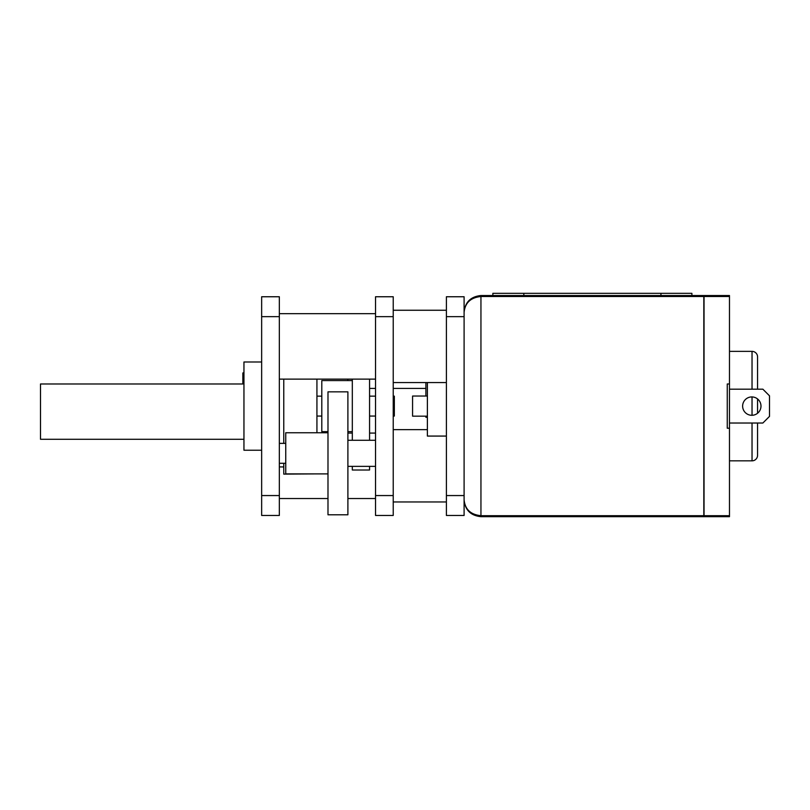 <?xml version="1.0" encoding="UTF-8"?>
<svg xmlns="http://www.w3.org/2000/svg" width="810" height="810" viewBox="0 0 810 810"><rect width="100%" height="100%" fill="white"/><g stroke="black" fill="none" stroke-linecap="round" stroke-linejoin="round"><path stroke-width="1.21" d="M446.401 495.558L464.1 495.558L464.1 515.464L446.401 515.464L446.401 296.754L464.1 296.754L464.1 316.649L446.401 316.649M464.1 495.558L464.1 316.649M427.386 416.168L412.574 416.168L412.574 396.039L427.386 396.039M446.401 436.074L427.386 436.074L427.386 382.563M751.812 396.93A9.173 9.173 0 0 0 742.628 406.104A9.173 9.173 0 0 0 751.812 415.287A9.173 9.173 0 0 0 760.985 406.104A9.173 9.173 0 0 0 751.812 396.93M729.476 460.839L752.034 460.839A5.528 5.528 0 0 0 757.563 455.311L757.563 423.022M752.034 389.185L752.034 351.368A5.528 5.528 0 0 1 757.563 356.896L757.563 389.185M757.563 398.955L757.563 413.262M752.034 351.368L729.476 351.368M703.819 296.511L480.948 296.511C470.64 297.553 465.021 302.839 464.1 312.387C465.021 302.231 470.64 296.612 480.948 295.529L703.819 295.529L703.819 516.679L480.948 516.679C470.63 515.606 465.021 509.986 464.1 499.831C465.021 509.368 470.64 514.664 480.948 515.697L703.819 515.697M729.476 296.511L704.042 296.511L704.042 295.529L729.476 295.529L729.476 516.679L704.042 516.679L704.042 515.697L729.476 515.697M729.476 428.217L727.258 428.217L727.258 383.991L729.476 383.991M704.042 296.511L704.042 515.697M480.948 295.529L480.948 516.679C470.63 515.606 465.021 509.986 464.1 499.831M729.476 389.185L762.868 389.185L769.5 395.827L769.5 416.391L762.868 423.022L729.476 423.022M492.865 295.529L492.865 293.321L691.902 293.321L691.902 295.529M375.536 515.464L375.536 296.754L393.225 296.754L393.225 515.464L375.536 515.464M327.989 431.649L321.803 431.649L321.803 380.568L352.32 380.568M347.895 431.649L352.32 431.649M369.562 466.368L369.562 470.013L352.32 470.013L352.32 466.368M352.32 440.275L352.32 379.131M369.562 440.275L369.562 379.131M393.225 501.967L446.401 501.967M393.225 429.644L427.386 429.644M393.225 382.563L446.401 382.563M393.225 310.25L446.401 310.25M347.814 380.568L347.814 379.131M369.562 388.415L375.536 388.415M393.225 388.415L425.888 388.415M427.386 417.272L425.888 417.272L425.888 416.168M425.888 396.039L425.888 382.563M375.536 440.275L347.895 440.275M375.536 466.368L347.895 466.368M327.989 473.89L285.748 473.89L285.748 432.753L327.989 432.753M347.895 514.795L347.895 391.837L327.989 391.837L327.989 514.795L347.895 514.795M279.339 463.269L285.748 463.269M279.339 443.374L285.748 443.374M279.339 379.131L375.536 379.131M279.339 313.673L375.536 313.673M279.339 498.535L327.989 498.535M347.895 498.535L375.536 498.535M347.895 433.077L352.32 433.077M369.562 433.077L375.536 433.077M261.65 316.649L261.65 296.754L279.339 296.754L279.339 515.464L261.65 515.464L261.65 316.649L279.339 316.649M261.65 450.228L243.952 450.228L243.952 361.989L261.65 361.989M283.763 466.925L279.339 466.925M393.225 396.151L394.338 396.151L394.338 416.056L393.225 416.056M375.536 396.151L369.562 396.151M321.803 396.151L316.933 396.151M375.536 416.056L369.562 416.056M321.803 416.056L316.933 416.056M316.933 379.131L316.933 432.753M316.933 473.89L283.763 474.113L283.763 463.269M283.763 379.131L283.763 443.374M243.952 372.934L242.848 372.934L242.848 383.991L40.5 383.991L40.5 439.273L243.952 439.273M752.034 460.839L752.034 423.022M752.034 415.277L752.034 396.93M660.94 293.321L660.94 295.529M523.827 293.321L523.827 295.529M375.536 495.558L393.225 495.558M375.536 316.649L393.225 316.649M261.65 495.558L279.339 495.558"/></g></svg>
